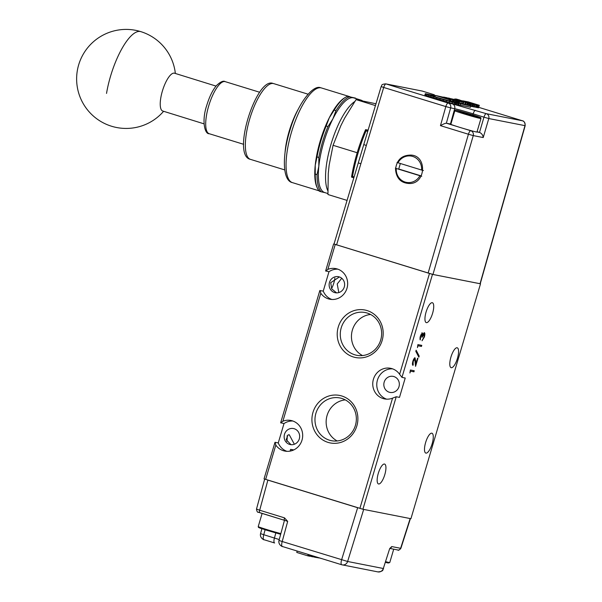 <?xml version="1.0" encoding="UTF-8"?>
<svg xmlns="http://www.w3.org/2000/svg" width="602" height="602" viewBox="0 0 602 602"><rect width="100%" height="100%" fill="white"/><g stroke="black" fill="none" stroke-linecap="round" stroke-linejoin="round"><path stroke-width="0.9" d="M368.018 130.408L365.888 129.746L366.046 130.867A69.32 21.996 107.1 0 0 357.979 153.397A69.32 21.996 107.1 0 0 352.539 176.446L351.831 177.199L353.833 177.816L351.854 177.206M365.888 129.746L365.587 129.641A67.838 21.521 107.1 0 0 357.091 153.074A67.838 21.521 107.1 0 0 351.53 177.086L351.831 177.199M358.536 99.977A49.514 15.712 107.1 0 1 360.508 100A49.514 15.712 107.1 0 1 361.012 100.12L353.833 97.915A49.514 15.712 107.1 0 0 353.329 97.787A49.514 15.712 107.1 0 0 332.883 118.872A49.514 15.712 107.1 0 0 318.827 166.325A49.514 15.712 107.1 0 0 324.711 192.565L327.917 193.551M216.028 86.094L174.505 73.203A19.806 6.283 107.3 0 0 174.302 73.151A19.806 6.283 107.3 0 0 162.532 90.571A19.806 6.283 107.3 0 0 162.758 111.031L204.025 123.846M483.218 137.557L473.255 135.593L432.951 274.459L480.245 283.753L525.177 125.683L488.786 118.549L483.218 137.557C482.917 135.066 481.683 133.366 479.523 132.448L476.98 131.951M477.055 131.688L479.523 132.448M432.951 274.459L334.215 244.081M456.429 126.315L446.353 123.214L450.439 124.02A14.854 0.467 -163.5 0 1 450.898 124.11M477.288 107.547L478.552 107.833L479.305 105.305L468.206 101.888L462.818 100.835L465.474 101.783L455.88 99.021L458.905 100.06L456.158 99.511L458.235 100.278L448.565 98.194M474.436 106.9L477.273 107.585L477.8 104.944L479.305 105.305M471.855 106.426L474.391 107.028L475.144 104.5L474.022 104.041L478.026 105.057M470.726 106.291L471.833 106.501L472.578 103.965L468.777 102.799L475.144 104.5M458.566 104.756L470.433 107.276L470.809 106.012L456.068 101.956L456.444 100.684L461.388 101.776L453.291 99.195L462.84 102.062L455.684 99.661L469.658 103.401L460.477 100.579L472.578 103.965M430.505 94.845L425.366 93.649L424.884 94.935L425.546 95.297L449.295 102.694L458.378 104.966L458.89 103.642L457.648 103.092L470.809 106.012M366.34 145.451L360.861 163.752L358.295 162.894L381.126 86.598L383.692 87.456L366.34 145.451L363.774 144.593M410.654 155.09C426.968 155.271 426.171 182.782 410.376 183.527C401.383 183.497 396.44 178.794 395.537 169.433C396.665 159.981 401.707 155.203 410.654 155.09M450.439 124.02L454.706 108.691L450.657 107.893L446.353 123.214C445.292 123.229 443.328 124.035 440.461 125.645L445.819 106.577L383.692 87.456A3.958 1.257 107.1 0 1 386.04 83.941L422.22 91.06L434.381 94.8A3.958 1.257 107.1 0 0 434.335 94.792M459.747 100.022L456.105 99.006L459.695 100.195M454.819 99.285L454.954 98.841M477.597 107.645L478.349 105.117M476.98 107.547L477.732 105.019M476.393 107.419L477.138 104.883M475.542 107.201L476.295 104.673M474.496 106.915L475.249 104.387M474.022 106.968L474.775 104.439M473.037 106.742L473.782 104.214M472.389 106.577L473.134 104.048M470.824 106.298L471.577 103.77M470.493 105.914L471.148 103.71M469.876 105.726L470.508 103.567M469.048 105.47L469.658 103.401M468.123 105.184L468.702 103.213M467.814 105.087L468.386 103.16M467.528 105.004L468.085 103.123M466.761 104.763L467.295 102.942M465.624 104.47L466.144 102.709M464.699 104.289L465.218 102.528M463.239 103.995L463.758 102.242M462.313 103.815L462.84 102.062M460.869 103.529L461.388 101.776M459.243 103.032L459.71 101.445M458.709 102.844L459.145 101.354M458.446 102.754L458.874 101.309M457.829 102.536L458.235 101.166M457.362 102.378L457.753 101.046M456.767 102.167L457.144 100.88M460.252 105.275L460.628 104.011M458.378 104.966L458.89 103.642M457.693 104.861L458.069 103.597L458.747 103.702M456.308 104.552L456.685 103.288L458.069 103.597M455.413 104.334L455.782 103.07L456.685 103.288M454.382 104.071L454.751 102.807L455.782 103.07M452.027 103.446L452.403 102.182L454.751 102.807M449.295 102.694L449.671 101.422L452.403 102.182M446.315 101.843L446.692 100.579L449.671 101.422M443.125 100.918L443.501 99.654L446.692 100.579M439.814 99.932L440.182 98.668L443.501 99.654M436.473 98.916L436.849 97.652L440.182 98.668M433.365 97.945L433.741 96.681L436.849 97.652M430.656 97.08L431.032 95.816L433.741 96.681M428.436 96.343L428.812 95.078L431.032 95.816M426.705 95.741L427.081 94.476L428.812 95.078M425.546 95.297L425.923 94.032L427.081 94.476M424.944 95.011L425.321 93.746L425.923 94.032M435.276 95.966L430.535 94.74M443.975 97.306L445.051 97.629M446.082 97.607L443.666 97.065M448.61 98.028L456.497 100.557L446.105 97.539M433.124 95.304L435.284 95.914M435.351 95.688L433.139 95.259M398.682 169.2L400.338 163.496M467.37 102.558L461.749 100.827L467.37 102.558M471.103 103.205L465.527 101.633L471.057 103.363M470.132 102.603L475.535 104.304L470.087 102.776M460.492 100.707L465.888 102.4L460.44 100.873M445.796 98.344L439.294 96.47L445.766 98.442M456.444 100.684L443.125 97.208L451.094 99.751L445.947 98.269L449.656 99.812L435.427 95.44L445.059 97.607M446.887 97.93L449.273 98.615L446.85 98.066M456.06 100.707L455.691 101.979L455.052 101.888L458.626 103.153L453.11 101.452M453.479 100.218L453.103 101.482L450.763 100.865M451.094 99.751L450.62 100.993L452.787 101.971L434.968 96.817L431.04 95.349L435.163 96.343M435.427 95.44L435.013 96.832M449.656 99.812L449.28 101.091M450.582 100L450.191 101.332M450.62 100.993L450.499 101.414M452.553 100.037L452.177 101.302M453.848 100.241L453.457 101.557M454.54 100.421L454.141 101.768M455.586 100.662L455.21 101.926M456 100.737L455.624 102.001M434.96 96.817L435.103 96.32M433.455 96.32L433.575 95.914M450.702 101.467L450.823 101.061M365.587 129.641L368.1 130.13M347.068 200.406L327.947 194.521L328.271 173.496L329.136 165.226L333.064 145.308L357.197 152.735M375.987 103.77L356.06 99.616L375.445 105.583M333.064 145.308L340.822 125.75L344.69 118.067L356.06 99.616M355.955 98.57A50.508 16.028 107.1 0 0 355.541 98.126L349.318 96.899A50.508 16.028 107.1 0 0 335.991 110.64L332.883 118.872L327.985 126.548A50.508 16.028 107.1 0 0 318.819 157.483L318.827 166.325L317.043 174.618A50.508 16.028 107.1 0 0 321.205 191.805L325.215 192.693M321.205 191.805L319.414 191.248A50.508 16.028 107.1 0 1 317.457 188.321A50.508 16.028 107.1 0 1 315.245 174.061L317.043 174.618M318.819 157.483L317.028 156.926L315.237 165.219L315.245 174.061M327.985 126.548L326.186 125.999A50.508 16.028 107.1 0 0 317.028 156.926M335.991 110.64L334.193 110.091L329.294 117.766L326.186 125.999M349.318 96.899L347.52 96.343A50.508 16.028 107.1 0 0 345.45 97.343A50.508 16.028 107.1 0 0 334.193 110.091M355.541 98.126L347.52 96.343M345.45 97.343L344.382 97.991A49.514 15.712 107.1 0 0 329.294 117.766A49.514 15.712 107.1 0 0 315.237 165.219A49.514 15.712 107.1 0 0 316.938 187.184L317.457 188.321M421.746 176.251L419.91 175.731A13.372 12.672 101.1 0 1 405.138 182.06A13.372 12.672 101.1 0 1 396.282 168.462L395.363 168.131M397.049 162.435L397.967 162.766A13.372 12.672 101.1 0 1 412.731 156.437A13.372 12.672 101.1 0 1 421.596 170.035L423.439 170.554M419.91 175.731L396.282 168.462M397.967 162.766L421.596 170.035M398.697 168.996L421.167 175.912M457.437 358.378A10.4 3.296 107.1 0 0 457.242 347.798A10.4 3.296 107.1 0 0 450.928 357.099A10.4 3.296 107.1 0 0 451.124 367.671A10.4 3.296 107.1 0 0 457.437 358.378M290.969 444.682L286.198 439.626L287.997 434.975L289.246 434.727L294.363 444.246M286.785 441.334A10.4 3.296 107.1 0 0 287.094 435.803M384.798 474.647A10.4 3.296 107.1 0 0 384.603 464.067A10.4 3.296 107.1 0 0 378.289 473.368A10.4 3.296 107.1 0 0 378.485 483.948A10.4 3.296 107.1 0 0 384.798 474.647M341.748 278.267L337.218 283.963L338.813 292.572M331.544 288.591A10.4 3.296 107.1 0 0 333.854 282.932A10.4 3.296 107.1 0 0 334.878 278.019M336.563 292.873L331.687 288.84L330.716 282.684L339.265 277.025M432.59 313.311A10.4 3.296 107.1 0 0 432.394 302.731A10.4 3.296 107.1 0 0 426.081 312.032A10.4 3.296 107.1 0 0 426.276 322.612A10.4 3.296 107.1 0 0 432.59 313.311M432.138 443.787A10.4 3.296 107.1 0 0 431.943 433.214A10.4 3.296 107.1 0 0 425.629 442.508A10.4 3.296 107.1 0 0 425.825 453.088A10.4 3.296 107.1 0 0 432.138 443.787M396.236 396.748L399.487 397.388L405.221 378.026L401.97 377.386L432.484 274.369L480.509 283.82L410.925 518.706L362.908 509.254L396.236 396.748L392.549 398.148A15.599 14.779 101.1 0 1 384.543 398.908A15.599 14.779 101.1 0 1 373.421 379.252A15.599 14.779 101.1 0 1 390.57 368.296A15.599 14.779 101.1 0 1 399.615 374.301L401.97 377.386M392.549 368.845A15.599 14.779 -78.9 0 0 377.446 380.043A15.599 14.779 -78.9 0 0 386.589 399.156M284.498 434.29A8.172 7.743 101.1 0 1 293.483 428.549A8.172 7.743 101.1 0 1 299.307 438.843A8.172 7.743 101.1 0 1 290.322 444.585A8.172 7.743 101.1 0 1 284.498 434.29M329.475 282.443A8.172 7.743 101.1 0 1 338.459 276.702A8.172 7.743 101.1 0 1 344.284 286.996A8.172 7.743 101.1 0 1 335.306 292.738A8.172 7.743 101.1 0 1 329.475 282.443M398.991 386.672A8.172 7.743 -78.9 0 0 393.159 376.378A8.172 7.743 -78.9 0 0 384.181 382.119A8.172 7.743 -78.9 0 0 390.006 392.414A8.172 7.743 -78.9 0 0 398.991 386.672M382.142 340.514A24.208 22.944 -78.9 0 0 367.077 310.564A24.208 22.944 -78.9 0 0 338.264 327.014A24.208 22.944 -78.9 0 0 353.329 356.963A24.208 22.944 -78.9 0 0 382.142 340.514M380.705 339.987A21.785 20.649 -78.9 0 0 365.166 312.536A21.785 20.649 -78.9 0 0 341.214 327.842A21.785 20.649 -78.9 0 0 356.753 355.293A21.785 20.649 -78.9 0 0 380.705 339.987M355.406 425.403A21.785 20.649 -78.9 0 0 341.846 398.449A21.785 20.649 -78.9 0 0 339.867 397.952A21.785 20.649 -78.9 0 0 315.915 413.25A21.785 20.649 -78.9 0 0 329.475 440.205A21.785 20.649 -78.9 0 0 331.454 440.702A21.785 20.649 -78.9 0 0 355.406 425.403M328.03 442.38A24.208 22.944 -78.9 0 0 356.843 425.93A24.208 22.944 -78.9 0 0 341.778 395.981A24.208 22.944 -78.9 0 0 312.965 412.43A24.208 22.944 -78.9 0 0 328.03 442.38M370.591 314.462A21.785 20.649 -78.9 0 0 352.388 330.039A21.785 20.649 -78.9 0 0 362.502 355.564M345.292 399.878A21.785 20.649 -78.9 0 0 327.082 415.448A21.785 20.649 -78.9 0 0 337.203 440.973M421.784 345.367L417.908 344.607L417.449 347.58L417.991 345.751L421.468 346.436L421.784 345.367M412.874 361.253C412.242 363.653 412.287 365.023 413.017 365.376L413.25 361.388L414.801 358.965L415.561 366.362L417.954 358.295L417.555 358.22L415.922 363.743L415.087 357.897C414.311 357.957 413.574 359.078 412.874 361.253M414.259 370.772L410.383 370.004L409.924 372.977L410.466 371.148L413.943 371.833L414.259 370.772M418.857 357.189L419.188 356.068L416.14 350.213L415.809 351.335L418.857 357.189M420.294 336.194L420.241 339.919L420.7 336.255L422.01 333.99L421.746 337.158L422.145 337.233L424.071 333.756L423.597 333.606L424.041 333.741L423.966 336.924L422.047 340.755L424.357 337.022C425.035 334.569 425.027 333.117 424.327 332.673L422.717 334.464L422.326 332.921L420.294 336.194M265.64 479.418L275.814 445.074L275.009 442.289L264.045 478.861L362.908 509.254M410.925 518.706L480.509 283.82M432.484 274.369L334.012 244.043M421.317 345.277L421.016 346.3L421.468 346.436M421.016 346.3L417.991 345.751M413.333 364.308L412.882 364.172L412.626 365.03M414.635 357.754L415.47 363.6L415.922 363.743M415.854 363.721L415.493 364.94M413.461 359.657L414.801 358.965M412.867 361.268L413.25 361.388M412.483 363.059L412.882 364.172M413.792 370.681L413.491 371.697L413.943 371.833M413.491 371.697L410.466 371.148M416.005 350.68L419.188 356.068M418.744 355.932L418.548 356.587M420.557 338.851L419.948 339.265M421.882 332.786L422.717 334.464L422.025 336.089M424.117 332.68L424.372 334.72M423.974 336.902L424.357 337.022M423.101 338.979L422.19 340.258M423.597 333.606L422.77 334.358M421.754 337.112L422.145 337.233M421.069 334.23L422.01 333.99M420.316 336.134L420.7 336.255M419.948 337.76L420.113 338.715M275.009 442.289L278.267 442.937L284.001 423.567L280.66 422.777L319.82 290.578L323.244 291.09L328.978 271.728L325.637 270.93L333.621 243.976M275.814 445.074A15.599 14.779 -78.9 0 0 284.859 451.079A15.599 14.779 -78.9 0 0 302.377 438.625A15.599 14.779 -78.9 0 0 290.886 420.467A15.599 14.779 -78.9 0 0 282.88 421.227L320.798 293.227A15.599 14.779 -78.9 0 0 329.843 299.232A15.599 14.779 -78.9 0 0 347.354 286.785A15.599 14.779 -78.9 0 0 335.863 268.627A15.599 14.779 -78.9 0 0 327.857 269.38L335.216 244.532M325.727 271.088L327.857 269.38M320.798 293.227L319.986 290.45M323.244 291.09A15.599 14.779 -78.9 0 0 331.883 299.48M337.85 269.169A15.599 14.779 -78.9 0 0 328.978 271.728M280.743 422.928L282.88 421.227M278.267 442.937A15.599 14.779 -78.9 0 0 286.906 451.327M292.873 421.016A15.599 14.779 -78.9 0 0 284.001 423.567M293.814 449.905L290.593 449.363L290.074 451.116M293.182 450.191L290.593 449.363M279.238 539.55L263.759 534.719L265.098 529.79L280.667 534.298L260.297 528.21L258.484 527.427L258.22 526.607A13.613 0.429 16.5 0 0 267.017 529.64A13.613 0.429 16.5 0 0 280.856 533.613M389.682 548.618L383.316 568.506A4.951 4.696 101.1 0 1 377.89 571.9L341.71 564.751A4.951 1.573 -72.9 0 0 341.763 564.766A4.951 4.696 -78.9 0 0 347.632 561.485L363.683 509.412L410.158 518.555L400.623 548.309L391.744 546.563L389.682 548.618L383.316 568.506L347.632 561.485L282.203 541.522L287.681 521.385L284.498 517.863L259.68 510.225L267.882 480.103L357.648 507.727L341.597 559.8A4.951 1.573 -72.9 0 0 341.71 564.751L282.315 546.473A4.951 1.573 107.1 0 0 282.368 546.488L341.665 564.736M389.953 548.234L389.961 548.219A2.476 2.348 -78.9 0 0 391.744 546.563M256.745 509.149L259.68 510.225A2.476 0.783 107.1 0 0 259.74 512.701L284.58 520.346A2.476 0.783 -72.9 0 1 284.558 520.339L284.558 520.339A2.476 0.783 -72.9 0 1 284.498 517.863M284.58 520.346L287.681 521.385M297.192 551.056L296.778 552.448L307.765 555.827L308.179 554.434M309.097 554.713L308.713 556.015L307.765 555.827M309.473 554.833L309.097 556.09L308.171 555.842M310.165 555.044L309.804 556.256L309.097 556.09M310.436 555.127L309.804 556.256M310.489 555.142L310.128 556.165M311.497 555.458L311.196 556.459L310.188 556.18M312.415 555.736L312.129 556.699L311.196 556.459M313.07 555.939L312.799 556.842L312.129 556.699M313.424 556.045L312.799 556.842M314.462 556.368L314.244 557.091L313.206 556.775M315.425 556.662L315.237 557.286L314.244 557.091M316.253 556.918L316.088 557.475L315.237 557.286M316.569 557.016L316.088 557.475M317.442 557.286L317.314 557.708L316.441 557.437M318.36 557.565L317.314 557.708M318.721 557.678L317.721 557.723M319.429 557.896L318.639 557.971M320.821 558.325L319.692 558.046M321.716 558.573L320.798 558.393M480.96 118.504L476.957 132.026A13.613 0.429 -163.5 0 1 476.242 131.958A13.613 0.429 -163.5 0 1 461.681 127.94A13.613 0.429 -163.5 0 1 450.845 124.29L454.849 110.768C453.675 108.947 459.973 111.28 472.156 114.719A12.875 0.406 -163.5 0 1 479.786 117.51L464.089 113.131L456.451 110.332A12.875 0.406 -163.5 0 1 472.149 114.719C484.986 119.045 479.41 116.803 480.96 118.504A13.613 0.429 -163.5 0 1 480.245 118.436A13.613 0.429 -163.5 0 1 463.645 113.793A13.613 0.429 -163.5 0 1 454.849 110.768M463.517 112.378L475.008 115.915L463.435 112.672M470.41 114.372L470.29 114.764M259.394 527.6L265.121 529.798M385.762 561.696A13.613 0.429 16.5 0 0 389.042 562.486A13.613 0.429 16.5 0 0 389.757 562.561L388.222 563.013L385.543 562.373L388.155 562.99M367.724 131.386L366.046 130.867M350.003 96.734L321.521 87.975A49.514 15.712 107.1 0 0 321.017 87.847A49.514 15.712 107.1 0 0 291.707 131.462A49.514 15.712 107.1 0 0 292.399 182.617L319 190.804M285.017 152.833A39.612 12.567 -72.9 0 1 298.667 108.458M308.043 94.183L273.729 83.625A39.612 12.567 107.1 0 0 273.323 83.527A39.612 12.567 107.1 0 0 249.875 118.421A39.612 12.567 107.1 0 0 250.432 159.349L284.738 169.907M225.208 81.646A27.233 8.639 107.1 0 0 224.93 81.579A27.233 8.639 107.1 0 0 208.683 105.997A27.233 8.639 107.1 0 0 209.195 133.704C204.838 134.306 201.437 121.017 206.764 105.342C209.466 96.553 212.732 89.939 216.547 85.484C220.543 81.737 223.432 80.457 225.208 81.646L259.658 92.249M175.355 73.467A49.514 49.514 0 0 0 140.845 31.643A49.514 15.712 107.3 0 0 133.682 33.674A49.514 15.712 107.3 0 0 106.531 93.415M480.042 283.73L524.967 125.667A3.958 3.755 -78.9 0 0 522.491 120.799L486.311 113.68A3.958 3.755 101.1 0 1 488.786 118.549L483.97 117.172L479.493 132.44M472.924 131.153L470.779 130.732A3.958 3.755 101.1 0 1 473.255 135.593L468.424 134.246L428.12 273.112M440.461 125.645L468.424 134.246A3.958 1.257 -72.9 0 1 470.779 130.732L463.179 128.392M475.497 110.354A3.958 1.257 107.1 0 0 473.149 113.838A15.133 0.474 -163.5 0 0 454.706 108.691A3.958 3.755 -78.9 0 0 452.215 103.853L486.311 113.68A3.958 1.257 107.1 0 0 483.97 117.172L473.149 113.838L472.826 114.922M452.215 103.853L448.174 103.055L386.04 83.941A3.958 3.755 101.1 0 0 385.686 83.851L422.265 91.068A3.958 1.257 107.1 0 0 422.22 91.06A3.958 3.755 -78.9 0 0 421.859 90.97M478.703 107.329L522.491 120.799A3.958 1.257 107.1 0 1 522.528 120.814L478.703 107.329M522.581 120.829A3.958 1.257 107.1 0 0 522.528 120.814C521.452 120.799 524.952 119.979 525.177 125.683M360.861 163.752L336.563 244.946M422.303 91.083A3.958 1.257 107.1 0 0 422.265 91.068L434.381 94.8M445.819 106.577A3.958 1.257 -72.9 0 1 448.174 103.055A3.958 3.755 101.1 0 1 450.657 107.893L445.819 106.577M352.539 176.446L354.096 176.928M354.736 101.565A49.514 15.712 107.1 0 0 331.175 143.69A49.514 15.712 107.1 0 0 327.849 190.796M392.549 398.148L359.891 508.412M429.467 273.526L399.615 374.301M415.312 360.432L415.764 360.568M275.814 532.981L274.444 538.007A4.951 1.573 -72.9 0 0 274.565 542.959A4.951 1.573 -72.9 0 0 274.617 542.974L263.872 539.67A4.951 1.573 -72.9 0 1 263.759 534.719L260.553 533.635C259.364 538.354 265.204 540.483 263.872 539.67A4.951 1.573 -72.9 0 0 263.924 539.685L274.512 542.944M258.296 512.174L284.528 520.331M400.872 548.339L400.623 548.309A2.476 2.348 101.1 0 1 397.914 550.002L390.081 548.46M264.662 479.102L256.482 509.134C257.408 514.153 258.664 511.422 259.74 512.701A2.476 0.783 107.1 0 0 259.771 512.708M278.997 540.446L282.203 541.522A4.951 1.573 107.1 0 0 282.315 546.473C283.647 547.286 277.808 545.164 278.997 540.446L284.475 520.316M361.012 100.12L362.291 100.647M321.521 87.975L320.746 87.779C313.145 84.265 297.689 103.499 290.059 129.912C281.744 156.332 282.586 180.818 292.399 182.617M273.729 83.625L273.052 83.46C256.663 76.364 231.093 155.662 250.432 159.349M140.845 31.643A49.514 49.514 0 0 0 77.319 87.17A49.514 49.514 0 0 0 163.609 111.295M334.005 244.066L358.295 162.894M385.686 83.851C380.283 84.43 382.36 85.484 381.126 86.598M209.195 133.704L243.637 144.307M397.914 550.002C398.11 550.732 399.096 550.175 400.879 548.347L410.406 518.608M261.885 528.752L260.553 533.635M383.564 568.551C382.526 569.236 384.339 571.426 377.89 571.9M262.118 513.438L258.22 526.607M393.716 549.182L389.757 562.561"/></g></svg>
